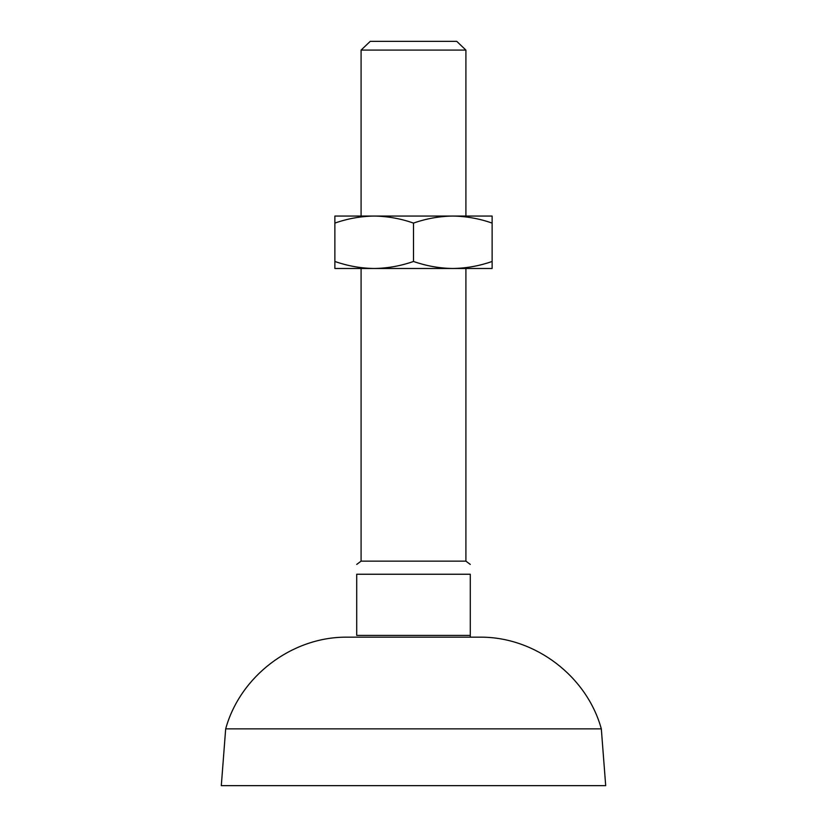 <?xml version="1.0" encoding="UTF-8"?>
<svg xmlns="http://www.w3.org/2000/svg" width="827" height="827" viewBox="0 0 827 827"><rect width="100%" height="100%" fill="white"/><g stroke="black" fill="none" stroke-linecap="round" stroke-linejoin="round"><path stroke-width="1.24" d="M225.678 728.866L601.322 728.866L605.695 785.65L221.305 785.65L225.678 728.866C240.109 676.424 291.331 637.297 345.727 637.162L346.037 637.162M356.716 635.394L470.284 635.394L470.284 574.238C470.284 561.461 470.284 561.461 470.284 574.238C470.284 561.461 470.284 561.461 470.284 574.238L356.716 574.238L356.716 635.394M361.089 268.486L361.089 561.14L465.911 561.14L465.911 268.486M465.911 216.064L465.911 50.085L361.089 50.085L361.089 216.064M465.911 50.085L456.742 41.35L370.258 41.35L361.089 50.085M356.716 574.238C356.716 561.461 356.716 561.461 356.716 574.238C356.716 561.461 356.716 561.461 356.716 574.238M470.284 637.162L470.284 635.394M374.186 216.064L334.873 216.064L334.873 223.094C347.691 218.597 360.799 216.26 374.186 216.064C387.584 216.26 400.682 218.597 413.5 223.094C426.318 218.597 439.416 216.26 452.814 216.064L374.186 216.064M413.5 223.094L413.5 261.466C400.682 265.953 387.584 268.299 374.186 268.486L334.873 268.486L334.873 261.466C347.691 265.953 360.799 268.299 374.186 268.486L452.814 268.486C466.201 268.299 479.309 265.953 492.127 261.466L492.127 216.064L452.814 216.064C466.201 216.26 479.309 218.597 492.127 223.094M334.873 261.466L334.873 223.094M413.5 261.466C426.318 265.953 439.416 268.299 452.814 268.486L492.127 268.486L492.127 261.466M601.322 728.866C586.891 676.424 535.669 637.297 481.273 637.162L345.727 637.162M480.963 637.162L345.882 637.162M465.911 561.14L470.284 564.417M361.089 561.14L356.716 564.417"/></g></svg>
